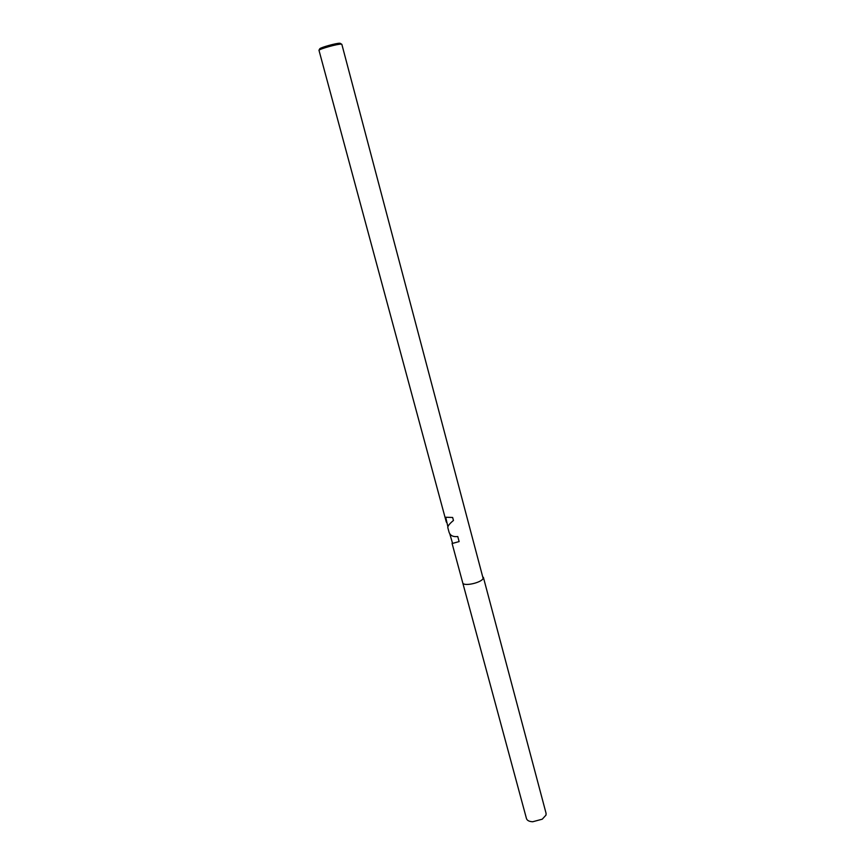 <?xml version="1.0" encoding="UTF-8"?>
<svg xmlns="http://www.w3.org/2000/svg" width="865" height="865" viewBox="0 0 865 865"><rect width="100%" height="100%" fill="white"/><g stroke="black" fill="none" stroke-linecap="round" stroke-linejoin="round"><path stroke-width="1.3" d="M452.081 543.415L462.732 582.794C463.175 586.73 481.102 582.956 483.146 578.49L341.848 44.342L341.167 44.137C337.837 43.866 320.147 48.743 318.969 50.246L446.275 521.93L445.389 517.248L452.644 517.475L453.455 520.471C449.584 523.671 447.702 526.028 447.789 527.52L449.054 532.202C450.243 535.619 453.152 537.057 457.769 536.527L459.12 541.587L452.157 543.512L452.222 542.906M340.367 43.423L339.761 43.25C336.755 43.001 320.85 47.38 319.78 48.754L319.661 48.981M445.767 517.432L447.929 526.99M449.768 533.802L452.611 543.501M446.729 522.579L446.275 521.93M483.384 577.312L546.075 813.327L546.01 815.09L542.247 819.198L532.721 821.75C529.218 821.577 527.131 820.528 526.471 818.582L462.743 582.848M340.15 43.293L341.599 44.18M319.78 48.754L318.969 50.246"/></g></svg>
